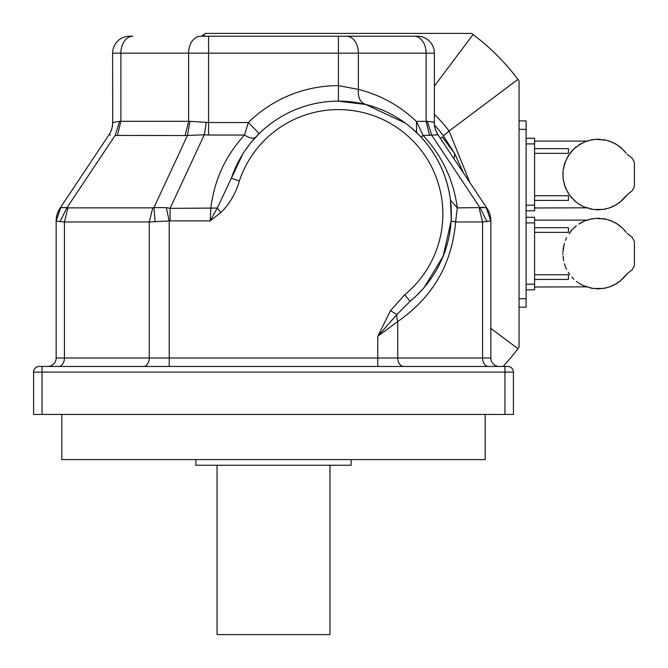 <?xml version="1.0" encoding="UTF-8"?>
<svg xmlns="http://www.w3.org/2000/svg" width="668" height="668" viewBox="0 0 668 668"><rect width="100%" height="100%" fill="white"/><g stroke="black" fill="none" stroke-linecap="round" stroke-linejoin="round"><path stroke-width="1" d="M583.231 142.827L581.536 143.403A35.262 35.262 0 0 0 578.764 145.039L581.519 143.403L573.937 148.839L568.176 155.869L564.326 164.361L563.074 170.382L563.074 178.673L565.387 187.708L569.846 195.624L576.359 202.295L573.937 200.208M624.38 151.018L626.258 153.306L622.259 148.839L617.432 145.039L612.013 142.125L606.177 140.205L596.098 139.32L590.011 140.205L584.174 142.125C587.715 140.756 587.715 140.756 584.174 142.125L584.241 142.1M622.259 148.839L620.497 147.286L622.259 148.839M534.584 200.4L568.451 200.4L568.451 195.724L534.584 195.724M581.519 205.652L578.764 204.016A35.262 35.262 0 0 0 581.519 205.652L584.174 206.93C587.706 208.299 587.706 208.299 584.174 206.93L593.159 209.443L603.037 209.443L609.024 208.057L614.677 205.652L619.829 202.295L626.258 195.749L622.259 200.208M534.584 207.973L586.454 207.815M568.176 193.186L564.326 184.694M563.6 181.83L563.174 178.164M563.191 177.095L562.857 173.329M563.074 170.382L565.387 161.347M566.606 158.658L569.203 154.776M534.584 153.331L568.451 153.331L568.451 148.655L534.584 148.655M571.875 198.104L569.846 195.624M584.174 142.125L578.764 145.039M609.024 208.057A35.262 35.262 0 0 0 612.013 206.93A4.81 4.81 0 0 1 614.677 205.652A35.262 35.262 0 0 0 617.432 204.016A4.81 4.81 0 0 1 619.829 202.295A35.262 35.262 0 0 0 620.497 201.761M606.177 208.85L606.177 208.85A35.262 35.262 0 0 1 603.037 209.443A4.81 4.81 0 0 0 600.098 209.735A35.262 35.262 0 0 1 596.098 209.735M593.159 209.443L593.159 209.443A35.262 35.262 0 0 1 590.011 208.85M587.172 208.057A35.262 35.262 0 0 1 584.174 206.93M576.359 202.295L578.764 204.016M569.846 153.431L571.875 150.951M573.937 148.839L576.359 146.76M586.195 141.332A35.262 35.262 0 0 1 587.172 140.998A4.81 4.81 0 0 0 590.011 140.205A35.262 35.262 0 0 1 593.159 139.612L593.159 139.612M596.098 139.32A35.262 35.262 0 0 1 600.098 139.32L600.098 139.32M603.037 139.612A35.262 35.262 0 0 1 606.177 140.205L606.177 140.205M609.024 140.998A35.262 35.262 0 0 1 612.013 142.125A4.81 4.81 0 0 0 613.166 142.935M614.677 143.403A35.262 35.262 0 0 1 617.432 145.039A4.81 4.81 0 0 0 619.829 146.76A35.262 35.262 0 0 1 620.497 147.286M624.321 198.104L627.828 194.163L632.245 190.722L634.416 186.606L634.416 162.441L632.245 158.333L627.185 154.35M526.117 138.259L534.584 138.259L534.584 210.796L526.117 210.796M583.231 221.859L581.519 222.436A35.262 35.262 0 0 0 578.764 224.064L584.241 221.133M584.174 221.158L584.174 221.158C587.715 219.78 587.715 219.78 584.174 221.158L590.011 219.229L596.098 218.352L606.177 219.229L612.013 221.158L617.432 224.064L622.259 227.871L626.258 232.339L624.38 230.051M534.584 279.433L568.451 279.433L568.451 274.757L534.584 274.757M581.519 284.677L578.764 283.048A35.262 35.262 0 0 0 581.519 284.677L584.174 285.954C587.706 287.332 587.706 287.332 584.174 285.954L593.159 288.476L603.037 288.476L609.024 287.09L614.677 284.677L619.829 281.328L626.258 274.782L622.259 279.241M534.584 287.006L586.454 286.848M573.937 279.241L571.875 277.128M568.176 272.218L569.846 274.657M566.606 269.429L565.387 266.741L566.606 269.429M564.326 263.718L565.387 266.741L564.326 263.718M563.191 256.128L563.6 260.862L563.174 257.197M562.832 253.556L562.857 254.758L562.832 253.556M563.074 249.414L564.326 243.394L562.857 252.354M565.387 240.38L566.606 237.683M573.937 227.871L576.359 225.784L571.875 229.984L569.203 233.808M534.584 232.364L568.451 232.364L568.451 227.688L534.584 227.688M609.024 287.09A35.262 35.262 0 0 0 612.013 285.954A4.81 4.81 0 0 1 614.677 284.677A35.262 35.262 0 0 0 617.432 283.048A4.81 4.81 0 0 1 619.829 281.328A35.262 35.262 0 0 0 620.497 280.794M606.177 287.883L606.177 287.883A35.262 35.262 0 0 1 603.037 288.476A4.81 4.81 0 0 0 600.098 288.768A35.262 35.262 0 0 1 596.098 288.768M593.159 288.476L593.159 288.476A35.262 35.262 0 0 1 590.011 287.883M587.172 287.09A35.262 35.262 0 0 1 584.174 285.954M576.359 281.328L578.764 283.048M569.846 232.456L571.875 229.984M586.195 220.365A35.262 35.262 0 0 1 587.172 220.031A4.81 4.81 0 0 0 590.011 219.229A35.262 35.262 0 0 1 593.159 218.645M596.098 218.352A35.262 35.262 0 0 1 600.098 218.352M603.037 218.645L603.037 218.645A35.262 35.262 0 0 1 606.177 219.229M609.024 220.031L609.024 220.031A35.262 35.262 0 0 1 612.013 221.158A4.81 4.81 0 0 0 613.166 221.968M614.677 222.436A35.262 35.262 0 0 1 617.432 224.064A4.81 4.81 0 0 0 619.829 225.784A35.262 35.262 0 0 1 620.497 226.318M624.321 277.128L627.828 273.187L632.245 269.747L634.416 265.639L634.416 241.474L632.245 237.365L627.185 233.374M526.117 217.292L534.584 217.292L534.584 289.829L526.117 289.829M503.104 366.456A224.39 224.39 0 0 0 517.934 348.679L519.061 347.16L519.061 80.928L517.934 79.408A224.39 224.39 0 0 0 473.053 34.527L471.533 33.4L205.301 33.4L203.782 34.527L205.051 36.222M201.552 36.222A224.39 224.39 0 0 1 203.782 34.527M517.934 348.679L490.838 328.355M517.934 79.408L449.105 131.028L469.905 182.648M473.053 34.527L434.384 86.088M434.384 114.387A138.351 138.351 0 0 1 449.096 131.037L449.105 131.028M449.096 131.037L443.393 135.829A130.911 130.911 0 0 0 434.542 125.175M440.471 138.493L442.35 136.957L454.791 153.824L463.617 173.212M453.981 158.767L454.791 153.824L443.393 135.829M39.228 366.456L507.772 366.456A5.645 5.645 0 0 1 513.416 372.101L513.416 414.444L504.95 414.444L504.95 372.101L33.584 372.101A5.645 5.645 0 0 1 39.228 366.456M33.584 372.101L33.584 414.444L504.95 414.444M435.653 135.028L437.999 134.786L487.047 208.358A22.578 22.578 0 0 1 490.838 220.883L490.838 357.99A8.467 8.467 0 0 0 499.305 366.456A8.467 8.467 0 0 1 490.838 357.99A8.467 8.467 0 0 0 499.305 366.456M483.131 207.18L479.966 207.614L486.237 207.631L490.838 220.974L482.572 221.96L455.626 221.96C451.919 264.219 432.622 297.402 397.736 321.525L377.779 336.288L390.454 310.695L396.901 314.511L377.779 336.288L377.779 366.456M434.384 122.528L434.384 122.528A22.578 22.578 0 0 0 438.175 135.053A22.578 22.578 0 0 1 434.384 122.528L434.384 53.156A16.934 16.934 0 0 0 417.45 36.222L414.143 36.222A16.934 11.974 90 0 1 426.117 53.156L112.616 53.156A16.934 16.934 0 0 1 129.55 36.222L132.857 36.222A16.934 11.974 90 0 0 120.883 53.156L120.883 121.442L119.647 121.317L189.929 121.317L208.575 122.528L248.312 122.528L259.209 133.592L251.744 141.699M390.454 310.695L404.674 294.772A104.433 104.433 0 0 0 397.644 128.022A104.433 104.433 0 0 0 239.361 180.953C235.871 193.353 229.692 203.899 220.841 212.599L210.178 220.883L170.098 220.883L149.265 221.96L64.429 221.96L64.429 357.99L56.162 357.99A8.467 8.467 0 0 1 47.695 366.456A8.467 8.467 0 0 0 56.162 357.99L56.162 220.883A22.578 22.578 0 0 1 59.961 208.358L109.001 134.786A22.578 22.32 33.7 0 0 112.717 122.261L112.616 53.156M220.841 212.599L217.292 208.057L210.178 220.883L210.796 208.358C214.177 180.31 225.417 155.878 244.505 135.053L208.575 135.053L208.575 36.222L200.592 36.222L414.143 36.222M59.936 221.718L67.034 207.614L67.927 207.857L64.429 221.96L56.404 221.141M110.546 134.944L109.001 134.786M487.047 208.358A22.578 22.578 0 0 1 490.838 220.883M255.861 137.032A15.523 6.805 -137 0 1 244.505 135.053L248.312 122.528A128.423 128.423 0 0 1 338.425 85.621L358.39 89.403C380.535 95.015 399.881 105.694 416.431 121.442L427.353 121.317L434.284 122.261A22.578 22.32 -33.7 0 0 437.999 134.786L423.203 135.554C442.233 156.036 453.597 180.143 457.288 207.857L455.626 221.96L451.109 221.008L443.168 256.17L424.238 287.407M239.361 180.953L231.337 178.272A112.9 112.9 0 0 1 402.445 121.05A112.9 112.9 0 0 1 410.043 301.318L396.901 314.511A15.523 9.962 56.8 0 0 397.736 321.525L397.736 357.99A8.467 5.987 -90 0 0 403.722 366.456M404.674 294.772L410.043 301.318L414.795 297.193M170.098 220.883L170.098 208.358L217.292 208.057L242.843 153.941M58.442 366.456A8.467 5.987 -90 0 0 64.429 357.99L169.221 357.99L169.221 220.974L166.299 207.631L170.098 208.358L204.283 134.786L185.111 135.554L115.163 135.42L67.034 207.614L60.763 207.631L56.162 220.974M451.217 218.912L450.457 200.083L457.288 207.857L479.966 207.614L487.064 221.718M56.162 220.883A22.578 22.578 0 0 1 59.961 208.358M155.126 221.718L153.932 207.614L166.299 207.631M416.197 295.882L422.961 288.877M112.616 122.528A22.578 22.578 0 0 1 108.826 135.053A22.578 22.578 0 0 0 112.616 122.528L119.647 121.317L115.163 135.42M250.141 143.653L244.931 150.743M450.457 200.083C447.184 175.659 437.198 154.475 420.489 136.514L420.097 136.097M419.454 135.429L411.154 127.688M405.443 123.188L365.621 104.467L338.425 101.144L338.425 36.222M416.648 132.64L416.431 121.442L423.203 135.554A15.523 2.087 -43.4 0 1 420.489 136.514M346.408 36.222A16.934 11.974 90 0 1 358.39 53.156L358.39 89.403C357.806 97.495 360.219 102.513 365.621 104.467M208.575 135.053L204.283 134.786A22.578 1.887 97.2 0 0 206.187 122.261M485.193 414.444L485.193 459.601L61.807 459.601L61.807 414.444M351.118 459.601L351.118 465.245L195.883 465.245L195.883 459.601M329.95 465.245L329.95 634.6L217.05 634.6L217.05 465.245M519.061 307.188L526.117 307.188L526.117 120.9L519.061 120.9M526.117 205.151L534.584 205.151M534.584 143.904L526.117 143.904M526.117 284.184L534.584 284.184M534.584 222.937L526.117 222.937M169.221 366.456L169.221 357.99L490.838 357.99M479.073 207.857L482.572 221.96L482.572 357.99A8.467 5.987 -90 0 0 488.558 366.456M67.927 207.857L152.763 207.857L149.265 221.96L149.265 357.99A8.467 5.987 -90 0 1 143.278 366.456M504.95 366.456L504.95 372.101L513.416 372.101M42.051 366.456L42.051 414.444M479.966 207.614L431.837 135.42L427.353 121.317M429.616 135.554L426.117 121.442L426.117 53.156L434.384 53.156A16.934 16.934 0 0 0 417.45 36.222M200.592 36.222A16.934 11.974 90 0 0 188.61 53.156L188.61 121.442L185.111 135.554M152.763 207.857L153.932 207.614L187.483 135.42L189.929 121.317M117.384 135.554L120.883 121.442M519.061 298.721L526.117 298.721M519.061 129.367L526.117 129.367M534.584 141.082L586.921 141.082M534.584 220.114L586.921 220.114"/></g></svg>
